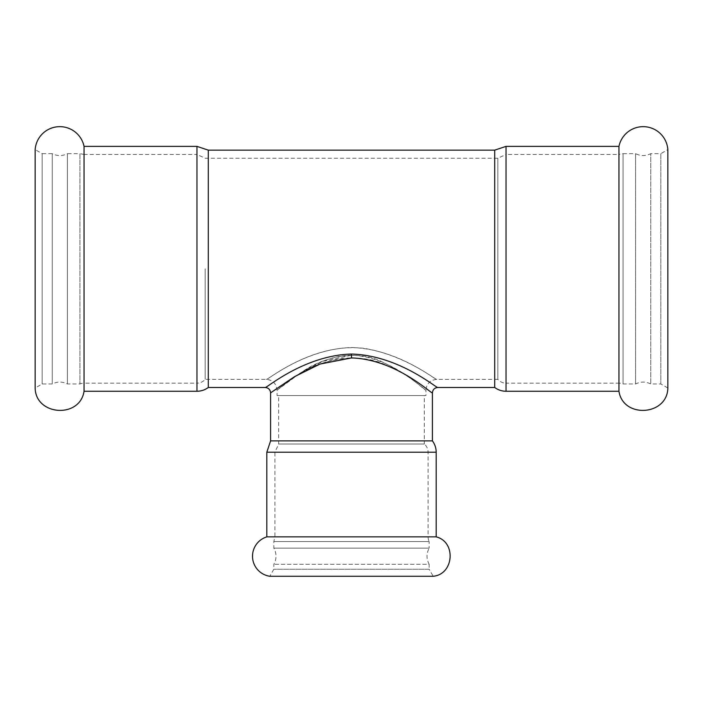 <?xml version="1.0" encoding="UTF-8"?>
<svg xmlns="http://www.w3.org/2000/svg" width="703" height="703" viewBox="0 0 703 703"><rect width="100%" height="100%" fill="white"/><g stroke="black" fill="none" stroke-linecap="round" stroke-linejoin="round"><path stroke-width="0.53" stroke-dasharray="3.52 2.64" d="M84.044 391.255L84.044 146.373M35.15 388.021L35.15 149.607L42.154 153.649L42.154 383.97L42.154 153.649L52.242 153.649L52.242 383.97L52.242 153.649A16.178 16.178 0 0 0 67.409 153.649L67.409 383.97L67.409 153.649L79.94 153.649L79.94 383.97L79.94 153.649L84.044 154.467L84.044 383.161A10.791 10.791 0 0 0 79.94 383.97L67.409 383.97C62.347 381.465 57.295 381.465 52.242 383.97L42.154 383.97L35.15 388.021M278.687 395.569L351.5 395.569L278.687 395.569L278.687 444.006L274.908 452.205L351.5 452.205L274.908 452.205L274.908 536.872L351.5 536.872L274.908 536.872L273.827 541.574L273.827 548.155A16.178 16.178 0 0 1 273.827 564.298L273.827 569.254L269.785 576.267L433.215 576.267L429.173 569.254L273.827 569.254L429.173 569.254L429.173 564.298L273.827 564.298L429.173 564.298C426.308 558.92 426.308 553.542 429.173 548.155L273.827 548.155L429.173 548.155L429.173 541.574L273.827 541.574L429.173 541.574A10.791 10.791 0 0 1 428.092 536.872L351.5 536.872L428.092 536.872L428.092 452.205A10.791 10.791 0 0 0 424.313 444.006L278.687 444.006L424.313 444.006L424.313 395.569L351.5 395.569L424.313 395.569M266.815 536.872L436.185 536.872M618.956 391.255L618.956 146.373M667.85 268.81L667.85 149.607L660.846 153.649L660.846 383.97L660.846 153.649L650.758 153.649L650.758 383.97L650.758 153.649A16.178 16.178 0 0 1 635.591 153.649L635.591 383.97L635.591 153.649L623.06 153.649L623.06 383.97L623.06 153.649L618.956 154.467L618.956 383.161A10.791 10.791 0 0 1 623.06 383.97L635.591 383.97C640.653 381.465 645.706 381.465 650.758 383.97L660.846 383.97L667.85 388.021L667.85 268.81M425.939 395.569L277.061 395.569L425.939 395.569L425.939 390.174C425.5 391.747 392.678 356.623 351.5 355.217L322.519 361.377L299.126 373.97L277.07 390.174L277.061 395.569M270.593 440.878L432.407 440.878M432.407 392.872C432.371 393.285 413.417 377.151 387.107 365.692C358.354 350.604 318.187 360.419 296.631 375.437C273.282 389.69 263.3 398.636 276.507 388.566C288.828 380.42 317.202 358.302 351.5 357.932M265.198 387.476C265.602 388.46 296.868 362.019 338.178 354.997C390.921 348.029 437.618 389.436 437.802 387.476M494.71 387.476L494.71 150.143M208.29 387.476L208.29 150.143M351.5 347.537C398.627 348.82 436.194 380.798 436.721 379.392C436.299 380.323 405.446 355.191 364.672 348.442C312.527 341.816 266.499 381.281 266.279 379.392C266.824 380.789 304.381 348.811 351.5 347.537M351.5 355.217C319.909 355.621 293.872 377.766 282.509 385.877C270.33 395.921 279.574 387.01 301.033 372.766C320.814 357.713 357.827 347.871 384.269 363.012C408.452 374.479 425.886 390.587 425.93 390.174C426.589 383.627 430.183 380.033 436.721 379.392L497.838 379.383L497.838 158.237L497.838 379.383A10.791 10.791 0 0 0 506.037 383.161L506.037 146.373M205.162 268.81L205.162 379.383L205.162 268.81M196.963 391.255L196.963 383.161A10.791 10.791 0 0 0 205.162 379.383L266.279 379.383C272.817 380.033 276.411 383.627 277.07 390.174M266.815 452.205L436.185 452.205M506.037 391.255L506.037 154.467L497.838 158.237L205.162 158.237L196.963 154.467L196.963 268.81L196.963 154.467L84.044 154.467L84.044 383.161L196.963 383.161L196.963 146.373M618.956 268.81L618.956 154.467L506.037 154.467L506.037 383.161L618.956 383.161L618.956 268.81"/><path stroke-width="1.05" d="M84.044 268.81L84.044 391.255C79.922 418.68 35.625 415.763 35.15 388.021L35.15 149.607A24.737 24.737 0 0 1 84.044 146.373L84.044 268.81M433.215 576.267L269.785 576.267A20.255 20.255 0 0 1 266.815 536.872L436.185 536.872C456.414 541.82 453.962 574.395 433.215 576.267M618.956 268.81L618.956 391.255C623.078 418.68 667.375 415.763 667.85 388.021L667.85 149.607A24.737 24.737 0 0 0 618.956 146.373L618.956 268.81M270.593 440.878L266.815 452.205L436.185 452.205A18.876 18.876 0 0 0 432.407 440.878L270.593 440.878L270.593 392.872L294.566 376.65L320.006 364.066L351.5 357.932C396.228 359.268 431.976 394.436 432.407 392.872L432.407 440.878M432.407 392.872L432.407 392.872C432.732 389.603 434.524 387.801 437.802 387.476C437.31 388.952 399.199 355.34 351.5 354.057C303.801 355.34 265.69 388.952 265.198 387.476C268.476 387.81 270.268 389.603 270.593 392.872M208.29 150.143L196.963 146.373L196.963 391.255A18.876 18.876 0 0 0 208.29 387.476L208.29 150.143L494.71 150.143L494.71 387.476A18.876 18.876 0 0 0 506.037 391.255L618.956 391.255M351.5 354.057L351.5 357.932M494.71 150.143L506.037 146.373L506.037 391.255M266.815 452.205L266.815 536.872M436.185 452.205L436.185 536.872M208.29 387.476L265.198 387.476M437.802 387.476L494.71 387.476M84.044 391.255L196.963 391.255M84.044 146.373L196.963 146.373M506.037 146.373L618.956 146.373"/></g></svg>
